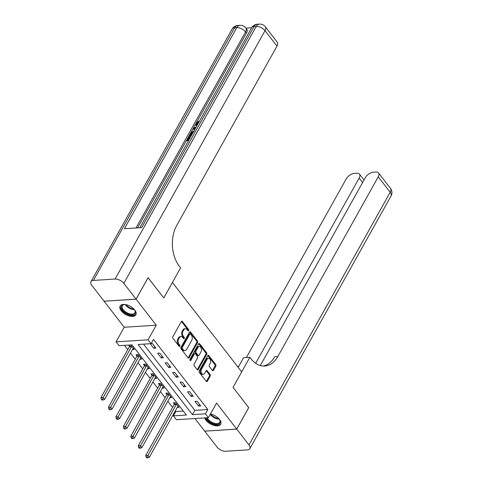 <?xml version="1.0" encoding="UTF-8"?>
<svg xmlns="http://www.w3.org/2000/svg" width="482" height="482" viewBox="0 0 482 482"><rect width="100%" height="100%" fill="white"/><g stroke="black" fill="none" stroke-linecap="round" stroke-linejoin="round"><path stroke-width="0.72" d="M188.679 330.64A0.795 0.524 86.4 0 0 188.601 329.519L182.371 321.482A1.133 0.753 86.4 0 0 181.828 321.193A1.133 0.753 86.4 0 0 181.316 321.566L172.827 336.749A1.133 0.753 86.4 0 0 172.942 338.352L179.171 346.389A0.795 0.524 86.4 0 0 179.828 345.208L179.027 344.166A3.633 2.398 86.4 0 1 178.659 339.051L179.364 337.786A3.633 2.398 86.4 0 1 181.009 336.581A3.633 2.398 86.4 0 1 182.75 337.502L183.552 338.545A0.795 0.524 86.4 0 0 184.214 337.364L183.407 336.322A3.633 2.398 86.4 0 1 183.04 331.2L183.75 329.935A3.633 2.398 86.4 0 1 185.395 328.736A3.633 2.398 86.4 0 1 187.13 329.658L187.938 330.7A0.795 0.524 86.4 0 0 188.679 330.64M187.86 330.598A0.795 0.524 86.4 0 0 187.733 329.574L181.509 321.536A1.133 0.753 86.4 0 0 181.407 321.428M179.093 346.287A0.795 0.524 86.4 0 0 178.967 345.263L178.159 344.226L179.027 344.166M183.473 338.442A0.795 0.524 86.4 0 0 183.347 337.418L182.545 336.382L183.407 336.322M204.754 417.912A9.013 4.724 -150.8 0 0 206.043 420.322A9.013 4.724 -150.8 0 0 214.098 425.504A9.013 4.724 -150.8 0 0 220.66 424.287A9.013 4.724 -150.8 0 0 219.539 419.461A9.013 4.724 -150.8 0 0 210.429 414.038M134.749 309.992A9.013 4.724 -150.8 0 0 126.7 304.811A9.013 4.724 -150.8 0 0 120.132 306.022A9.013 4.724 -150.8 0 0 121.253 310.854A9.013 4.724 -150.8 0 0 129.303 316.035A9.013 4.724 -150.8 0 0 135.87 314.818A9.013 4.724 -150.8 0 0 134.749 309.992M212.369 370.447A1.133 0.753 86.4 0 0 212.911 370.73A1.133 0.753 86.4 0 0 213.424 370.357L215.809 366.097A1.133 0.753 86.4 0 0 215.695 364.5L208.778 355.571A1.133 0.753 86.4 0 0 208.23 355.282A1.133 0.753 86.4 0 0 207.718 355.656L199.235 370.839A1.133 0.753 86.4 0 0 199.349 372.441L206.266 381.37A1.133 0.753 86.4 0 0 206.808 381.66A1.133 0.753 86.4 0 0 207.32 381.28L210.194 376.135A1.133 0.753 86.4 0 0 210.08 374.538L207.121 370.712A1.133 0.753 86.4 0 0 206.579 370.423A1.133 0.753 86.4 0 0 206.067 370.803L204.639 373.351A3.037 2.006 86.4 0 1 203.265 374.357A3.037 2.006 86.4 0 1 201.301 372.622A3.037 2.006 86.4 0 1 201.5 369.302L207.091 359.307A3.037 2.006 86.4 0 1 208.465 358.307A3.037 2.006 86.4 0 1 210.429 360.042A3.037 2.006 86.4 0 1 210.224 363.356L209.296 365.025A1.133 0.753 86.4 0 0 209.411 366.621L212.369 370.447M205.41 413.827L208.393 417.677L176.382 419.714L173.393 415.858L186.371 415.032L132.038 344.883L119.054 345.708L116.072 341.852L148.082 339.816L151.071 343.672L138.093 344.497L192.432 414.647L205.41 413.827L207.808 409.525L153.469 339.376L151.071 343.672M248.694 407.645L233.047 387.365L248.718 407.603L236.71 429.088L216.557 403.073L208.393 417.677M238.174 367.362L243.579 357.686L249.857 357.289L233.047 387.365L241.687 371.899L172.423 282.476L163.778 297.942L180.587 267.865L179.515 266.474A28.896 19.111 -93.6 0 1 176.593 225.721L276.975 46.109L265.034 30.691L123.826 283.35L136.069 299.153L104.052 301.184L91.815 285.38A6.935 3.633 -150.8 0 1 90.947 281.669L232.155 29.01A6.935 3.633 29.2 0 1 234.626 27.769L93.424 280.428A6.935 3.633 -150.8 0 0 90.947 281.669M148.052 277.71L163.778 297.942L148.076 277.668L136.069 299.153M148.107 277.704L136.099 299.189L104.082 301.226L124.236 327.242L116.072 341.852M124.236 327.242L156.246 325.205L136.099 299.189M156.246 325.205L148.082 339.816M197.578 342.563A1.133 0.753 86.4 0 0 197.463 340.967L190.547 332.038A1.133 0.753 86.4 0 0 190.004 331.749A1.133 0.753 86.4 0 0 189.492 332.122L181.003 347.305A1.133 0.753 86.4 0 0 181.118 348.908L188.034 357.837A1.133 0.753 86.4 0 0 188.576 358.126A1.133 0.753 86.4 0 0 189.095 357.746L197.578 342.563L196.716 342.618A1.133 0.753 86.4 0 0 196.596 341.021L189.685 332.092A1.133 0.753 86.4 0 0 189.583 331.984M199.662 343.805L206.579 352.734A1.133 0.753 86.4 0 1 206.694 354.33L198.204 369.513A1.133 0.753 86.4 0 1 197.692 369.893A1.133 0.753 86.4 0 1 197.15 369.604L194.192 365.778A1.133 0.753 86.4 0 1 194.077 364.181L197.518 358.024A1.133 0.753 86.4 0 0 197.403 356.421L195.439 353.884A1.133 0.753 86.4 0 0 194.897 353.601A1.133 0.753 86.4 0 0 194.379 353.975L190.8 360.385A0.795 0.524 86.4 0 1 189.974 359.325L198.602 343.889A1.133 0.753 86.4 0 1 199.12 343.515A1.133 0.753 86.4 0 1 199.662 343.805L198.795 343.859L205.712 352.788L206.579 352.734M194.945 418.533L204.699 431.125L236.71 429.088M143.552 344.148L194.83 410.351L207.808 409.525M150.257 343.726L153.764 348.251L155.927 348.118L152.348 343.491L151.125 343.57M157.65 353.264L161.229 357.891L163.392 357.752L159.813 353.125L157.65 353.264M165.115 362.904L168.694 367.525L170.857 367.386L167.278 362.765L165.115 362.904M172.574 372.538L176.159 377.165L178.322 377.026L174.737 372.399L172.574 372.538M180.039 382.172L183.624 386.799L185.787 386.66L182.202 382.039L180.039 382.172M187.504 391.812L191.089 396.433L193.252 396.3L189.667 391.673L187.504 391.812M194.969 401.446L198.554 406.073L200.717 405.934L197.132 401.307L194.969 401.446M124.519 345.359L127.79 349.589M130.495 353.077L135.255 359.223M137.96 362.717L142.72 368.857M145.425 372.351L150.185 378.497M152.89 381.985L157.65 388.131M160.349 391.625L165.109 397.771M167.814 401.259L172.574 407.404M175.279 410.893L175.797 411.562L183.311 411.086M128.628 345.1L129.525 346.257M132.436 349.607L134.297 349.492L130.791 344.961M139.9 359.247L141.762 359.126L138.183 354.505L136.02 354.638L136.99 355.891M147.359 368.881L149.227 368.766L145.642 364.139L143.479 364.278L144.455 365.531M154.824 378.521L156.692 378.4L153.107 373.773L150.944 373.912L151.914 375.165M162.289 388.155L164.157 388.034L160.572 383.413L158.409 383.545L159.379 384.805M169.754 397.789L171.622 397.674L168.037 393.047L165.874 393.185L166.844 394.439M177.219 407.429L179.081 407.308L175.502 402.681L173.339 402.819L174.309 404.073M175.797 411.562L173.393 415.858M194.83 410.351L192.432 414.647M153.764 348.251L154.716 346.552M161.229 357.891L162.181 356.186M168.694 367.525L169.646 365.826M176.159 377.165L177.111 375.46M183.624 386.799L184.576 385.1M191.089 396.433L192.041 394.734M198.554 406.073L199.5 404.368M185.395 328.736L184.528 328.79A3.633 2.398 86.4 0 0 182.883 329.995L183.75 329.935M182.545 336.382A3.633 2.398 86.4 0 1 182.178 331.261L182.883 329.995M181.009 336.581L180.148 336.635A3.633 2.398 86.4 0 0 178.497 337.84L179.364 337.786M178.159 344.226A3.633 2.398 86.4 0 1 177.792 339.105L178.497 337.84M188.131 357.945A1.133 0.753 86.4 0 0 188.227 357.801L196.716 342.618M190.535 334.05A0.795 0.524 86.4 0 0 189.794 334.11L182.341 347.438A0.795 0.524 86.4 0 0 182.425 348.558L183.274 349.655A3.633 2.398 86.4 0 0 185.01 350.577A3.633 2.398 86.4 0 0 186.661 349.378L191.752 340.268A3.633 2.398 86.4 0 0 191.384 335.147L190.535 334.05M190.155 333.845L189.287 333.899A0.795 0.524 86.4 0 0 188.926 334.165L189.794 334.11M185.01 350.577L184.148 350.631A3.633 2.398 86.4 0 1 182.407 349.709L181.557 348.613A0.795 0.524 86.4 0 1 181.479 347.492L188.926 334.165M197.246 369.712A1.133 0.753 86.4 0 0 197.343 369.567L205.826 354.384A1.133 0.753 86.4 0 0 205.712 352.788M194.897 353.601L194.029 353.655A1.133 0.753 86.4 0 0 193.517 354.029L189.986 360.337M201.084 351.631A3.037 2.006 86.4 0 0 201.289 348.317A3.037 2.006 86.4 0 0 199.325 346.582A3.037 2.006 86.4 0 0 197.951 347.582L195.981 351.107A1.133 0.753 86.4 0 0 196.096 352.704L198.06 355.24A1.133 0.753 86.4 0 0 198.602 355.529A1.133 0.753 86.4 0 0 199.12 355.156L201.084 351.631M199.325 346.582L198.464 346.636A3.037 2.006 86.4 0 0 197.084 347.636L197.951 347.582M198.602 355.529L197.74 355.583A1.133 0.753 86.4 0 1 197.198 355.294L195.234 352.764A1.133 0.753 86.4 0 1 195.12 351.161L197.084 347.636M208.465 358.307L207.597 358.361A3.037 2.006 86.4 0 0 206.224 359.361L207.091 359.307M203.265 374.357L202.398 374.412A3.037 2.006 86.4 0 1 200.434 372.676A3.037 2.006 86.4 0 1 200.639 369.363L206.224 359.361M206.362 381.479A1.133 0.753 86.4 0 0 206.453 381.334L209.333 376.189A1.133 0.753 86.4 0 0 209.218 374.592L206.254 370.766A1.133 0.753 86.4 0 0 206.157 370.664M212.466 370.556A1.133 0.753 86.4 0 0 212.562 370.411L214.942 366.151A1.133 0.753 86.4 0 0 214.827 364.555L207.911 355.626A1.133 0.753 86.4 0 0 207.814 355.517M129.779 345.028L129.495 346.407A1.157 0.765 -93.6 0 1 129.357 346.781L100.925 397.656L103.088 397.517L104.582 399.445L133.014 348.57A1.157 0.765 -93.6 0 1 133.237 348.305L133.327 348.239M131.688 346.118L131.658 346.269A1.157 0.765 -93.6 0 1 131.52 346.642L102.262 399.259L101.395 399.313L101.997 400.084L102.859 400.03L102.262 399.259M104.582 399.445L102.859 400.03M101.395 399.313L100.925 397.656M137.262 354.559L136.96 356.041A1.157 0.765 -93.6 0 1 136.822 356.421L108.39 407.296L110.553 407.157L112.047 409.085L140.479 358.21A1.157 0.765 -93.6 0 1 140.702 357.945L140.792 357.873M139.153 355.758L139.123 355.903A1.157 0.765 -93.6 0 1 138.985 356.282L109.727 408.893L108.86 408.947L109.456 409.718L110.324 409.664L109.727 408.893M112.047 409.085L110.324 409.664M108.86 408.947L108.39 407.296M144.727 364.199L144.425 365.675A1.157 0.765 -93.6 0 1 144.287 366.055L115.855 416.93L118.018 416.791L119.512 418.719L147.944 367.844A1.157 0.765 -93.6 0 1 148.167 367.579L148.257 367.507M146.618 365.392L146.588 365.543A1.157 0.765 -93.6 0 1 146.45 365.916L117.192 418.527L116.325 418.587L116.921 419.352L117.789 419.298L117.192 418.527M119.512 418.719L117.789 419.298M116.325 418.587L115.855 416.93M152.192 373.833L151.884 375.315A1.157 0.765 -93.6 0 1 151.752 375.689L123.32 426.564L125.483 426.431L126.971 428.353L155.409 377.478A1.157 0.765 -93.6 0 1 155.626 377.213L155.722 377.147M154.077 375.026L154.047 375.177A1.157 0.765 -93.6 0 1 153.915 375.556L124.657 428.167L123.79 428.221L124.386 428.992L125.254 428.938L124.657 428.167M126.971 428.353L125.254 428.938M123.79 428.221L123.32 426.564M159.656 383.467L159.349 384.949A1.157 0.765 -93.6 0 1 159.217 385.329L130.779 436.204L132.942 436.065L134.436 437.993L162.868 387.118A1.157 0.765 -93.6 0 1 163.091 386.853L163.181 386.781M161.542 384.666L161.512 384.811A1.157 0.765 -93.6 0 1 161.38 385.19L132.116 437.801L131.255 437.855L131.851 438.626L132.719 438.572L132.116 437.801M134.436 437.993L132.719 438.572M131.255 437.855L130.779 436.204M134.243 309.384A7.802 4.085 29.2 0 1 134.984 310.541A7.802 4.085 29.2 0 1 135.46 312.017A7.802 4.085 29.2 0 1 128.959 314.427A7.802 4.085 29.2 0 1 121.313 307.456A7.802 4.085 29.2 0 1 124.242 304.54A7.802 4.085 29.2 0 1 125.615 304.564M124.525 304.522A7.224 3.784 -150.8 0 0 122.32 305.781A7.224 3.784 -150.8 0 0 122.079 307.191A7.224 3.784 -150.8 0 0 127.953 313.192A7.224 3.784 -150.8 0 0 134.93 312.83A7.224 3.784 -150.8 0 0 135.177 311.414A7.224 3.784 -150.8 0 0 134.846 310.294M120.47 305.558A8.959 4.693 -150.8 0 0 120.265 307.118A8.959 4.693 -150.8 0 0 127.369 314.475A8.959 4.693 -150.8 0 0 136.093 314.288M219.033 418.852A7.802 4.085 29.2 0 1 219.774 420.009A7.802 4.085 29.2 0 1 218.027 424.293A7.802 4.085 29.2 0 1 210.134 422.124A7.802 4.085 29.2 0 1 206.326 417.81M207.182 417.755A7.224 3.784 -150.8 0 0 210.598 421.479A7.224 3.784 -150.8 0 0 219.726 422.298A7.224 3.784 -150.8 0 0 219.641 419.762M205.416 417.87A8.959 4.693 -150.8 0 0 209.682 422.557A8.959 4.693 -150.8 0 0 220.883 423.756M196.692 126.061L195.77 125.127L195.957 123.35L198.578 121.265L199.042 121.862M198.807 122.603L197.018 123.964L196.764 124.742M194.517 129.959L192.939 128.875L193.396 128.055L196.156 127.019M188.534 140.66L187.124 140.75L186.642 140.135L188.679 136.496L189.275 136.46L189.751 137.075L188.504 139.316M251.616 27.781L245.959 28.143M123.826 283.35A6.935 3.633 -150.8 0 0 115.053 279.054L256.255 26.396L254.092 26.534L141.708 227.625L124.404 228.727L236.789 27.631A6.935 3.633 29.2 0 1 245.561 31.926A6.935 3.723 -37.8 0 0 245.856 28.01L246.748 29.167A6.935 3.723 142.2 0 1 246.459 33.083L245.561 31.926L135.99 227.992M137.587 227.89L195.716 123.88M196.307 122.82L246.459 33.083M191.191 135.9L189.781 135.99L189.305 135.376L190.288 133.61L191.661 131.923L194.234 130.977M115.053 279.054L93.424 280.428M265.323 26.775A6.935 6.935 0 0 0 259.4 24.1A6.935 4.585 -93.6 0 0 256.255 26.396A6.935 3.633 29.2 0 1 265.034 30.691A6.935 3.723 -37.8 0 0 265.323 26.775L277.264 42.193A6.935 3.723 142.2 0 1 276.975 46.109M189.275 136.46L187.649 139.364L189.245 139.268L190.83 136.551M188.908 139.991L186.642 140.135M191.571 135.231L189.305 135.376M193.818 131.707L191.475 132.701L190.896 133.562L190.312 134.611L191.975 134.502M193.041 132.592L191.161 134.556M191.475 132.701L191.957 133.321M190.896 133.562L191.372 134.177M194.704 129.622L192.939 128.875M195.77 127.706L193.764 128.429L195.09 128.935M195.222 128.694L194.83 128.833M198.578 121.265L198.331 121.982L196.542 123.35L197.018 123.964M196.542 123.35L196.409 124.519L197.379 124.838M198.331 121.982L198.705 122.464M196.969 125.567L195.77 125.127M249.857 357.289L250.929 358.674A28.896 19.111 86.4 0 0 264.769 366.031A28.896 19.111 86.4 0 0 277.867 356.463L378.243 176.852A6.935 3.723 -37.8 0 0 378.539 172.936A6.935 3.723 -37.8 0 0 375.936 172.026L373.381 172.188A6.935 3.723 -37.8 0 0 365.308 177.677L260.322 365.531M236.74 429.125L204.73 431.161L216.966 446.965A6.935 3.633 -150.8 0 0 225.745 451.26L247.374 449.887A6.935 3.633 -150.8 0 0 249.845 448.646A6.935 3.633 -150.8 0 0 248.983 444.928L236.74 429.125L248.748 407.639M255.665 363.265L359.168 178.069A6.935 3.723 -37.8 0 0 359.458 174.153A6.935 3.723 -37.8 0 0 356.855 173.243L354.306 173.4A6.935 3.723 -37.8 0 0 346.233 178.888L246.404 357.505M237.692 366.736A28.896 19.111 86.4 0 0 238.891 366.079M263.208 366.031A28.896 19.111 86.4 0 0 274.752 356.662L277.867 356.463M167.121 393.107L166.814 394.589A1.157 0.765 -93.6 0 1 166.676 394.963L138.244 445.838L140.407 445.699L141.901 447.627L170.333 396.752A1.157 0.765 -93.6 0 1 170.556 396.487L170.646 396.421M169.007 394.3L168.977 394.451A1.157 0.765 -93.6 0 1 168.839 394.824L139.581 447.441L138.72 447.495L139.316 448.266L140.178 448.206L139.581 447.441M141.901 447.627L140.178 448.206M138.72 447.495L138.244 445.838M174.58 402.741L174.279 404.223A1.157 0.765 -93.6 0 1 174.141 404.597L145.709 455.478L147.872 455.339L149.366 457.267L177.798 406.392A1.157 0.765 -93.6 0 1 178.021 406.127L178.111 406.055M176.472 403.94L176.442 404.085A1.157 0.765 -93.6 0 1 176.304 404.464L147.046 457.075L146.185 457.129L146.781 457.9L147.643 457.846L147.046 457.075M149.366 457.267L147.643 457.846M146.185 457.129L145.709 455.478M187.733 329.574L188.601 329.519M178.967 345.263L179.828 345.208M183.347 337.418L184.214 337.364M182.178 331.261L183.04 331.2M177.792 339.105L178.659 339.051M181.509 321.536L182.371 321.482M188.227 357.801L189.095 357.746M189.685 332.092L190.547 332.038M196.596 341.021L197.463 340.967M181.479 347.492L182.341 347.438M181.557 348.613L182.425 348.558M182.407 349.709L183.274 349.655M205.826 354.384L206.694 354.33M197.343 369.567L198.204 369.513M193.517 354.029L194.379 353.975M190.047 360.434L190.8 360.385M195.12 351.161L195.981 351.107M195.234 352.764L196.096 352.704M197.198 355.294L198.06 355.24M200.639 369.363L201.5 369.302M206.254 370.766L207.121 370.712M209.218 374.592L210.08 374.538M209.333 376.189L210.194 376.135M206.453 381.334L207.32 381.28M207.911 355.626L208.778 355.571M214.827 364.555L215.695 364.5M214.942 366.151L215.809 366.097M212.562 370.411L213.424 370.357M129.495 346.407L131.658 346.269M129.357 346.781L131.52 346.642M136.96 356.041L139.123 355.903M136.822 356.421L138.985 356.282M144.425 365.675L146.588 365.543M144.287 366.055L146.45 365.916M151.884 375.315L154.047 375.177M151.752 375.689L153.915 375.556M159.349 384.949L161.512 384.811M159.217 385.329L161.38 385.19M134.442 309.655A7.224 3.784 29.2 0 1 125.278 304.534M126.073 304.654A6.989 3.663 -150.8 0 0 133.924 309.04M219.238 419.129A7.224 3.784 29.2 0 1 213.104 417.002A7.224 3.784 29.2 0 1 210.273 414.315M210.869 414.122A6.989 3.663 -150.8 0 0 213.436 416.49A6.989 3.663 -150.8 0 0 218.714 418.509M245.856 28.01A6.935 6.935 0 0 0 239.934 25.335A6.935 4.585 -93.6 0 0 236.789 27.631L234.626 27.769A6.935 4.585 86.4 0 1 237.771 25.474A6.935 6.935 0 0 0 232.155 29.01M251.622 27.775A6.935 3.633 29.2 0 1 254.092 26.534A6.935 4.585 86.4 0 1 257.237 24.239A6.935 6.935 0 0 0 251.622 27.775L139.864 227.745M195.005 127.983L195.361 128.441M248.983 444.928L390.185 192.27L378.243 176.852M362.609 182.509L359.168 178.069M390.185 192.27A6.935 3.633 29.2 0 1 391.053 195.987A6.935 6.935 0 0 0 390.48 188.354A6.935 3.723 142.2 0 1 390.185 192.27M166.814 394.589L168.977 394.451M166.676 394.963L168.839 394.824M174.279 404.223L176.442 404.085M174.141 404.597L176.304 404.464M239.934 25.335L237.771 25.474M259.4 24.1L257.237 24.239M364 180.015L359.458 174.153M249.845 448.646L391.053 195.987M390.48 188.354L378.539 172.936"/></g></svg>
